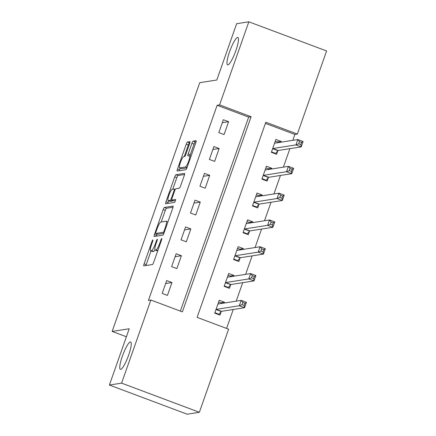 <?xml version="1.0" encoding="UTF-8"?>
<svg xmlns="http://www.w3.org/2000/svg" width="436" height="436" viewBox="0 0 436 436"><rect width="100%" height="100%" fill="white"/><g stroke="black" fill="none" stroke-linecap="round" stroke-linejoin="round"><path stroke-width="0.65" d="M152.829 239.958A1.57 0.294 -69.4 0 0 151.973 241.484L144.098 263.845A2.245 0.425 -69.4 0 0 143.793 265.873A2.245 0.425 -69.4 0 0 143.836 265.873L152.453 264.521A2.245 0.425 -69.4 0 0 153.674 262.341L161.549 239.98A1.57 0.294 -69.4 0 0 161.767 238.563A1.57 0.294 -69.4 0 0 161.734 238.557A1.57 0.294 -69.4 0 0 160.879 240.083L159.859 242.977A7.178 1.357 -69.4 0 1 155.957 249.953L155.238 250.068A7.178 1.357 -69.4 0 1 155.091 250.057A7.178 1.357 -69.4 0 1 156.077 243.571L157.096 240.677A1.57 0.294 -69.4 0 0 157.314 239.26A1.57 0.294 -69.4 0 0 157.282 239.255A1.57 0.294 -69.4 0 0 156.426 240.781L155.407 243.675A7.178 1.357 -69.4 0 1 151.505 250.651L150.785 250.765A7.178 1.357 -69.4 0 1 150.638 250.755A7.178 1.357 -69.4 0 1 151.624 244.269L152.644 241.375A1.57 0.294 -69.4 0 0 152.862 239.958A1.57 0.294 -69.4 0 0 152.829 239.958M227.903 64.893A14.628 2.769 -69.4 0 0 235.593 51.41A14.628 2.769 -69.4 0 0 237.871 37.469A14.628 2.769 -69.4 0 0 237.566 37.447A14.628 2.769 -69.4 0 0 229.876 50.93A14.628 2.769 -69.4 0 0 227.597 64.866A14.628 2.769 -69.4 0 0 227.903 64.893M120.668 369.39A14.628 2.769 -69.4 0 0 128.364 355.907A14.628 2.769 -69.4 0 0 130.642 341.971A14.628 2.769 -69.4 0 0 130.337 341.944A14.628 2.769 -69.4 0 0 122.641 355.427A14.628 2.769 -69.4 0 0 120.363 369.363A14.628 2.769 -69.4 0 0 120.668 369.39M189.611 143.657A2.245 0.425 -69.4 0 0 189.922 141.629A2.245 0.425 -69.4 0 0 189.878 141.629L187.458 142.005A2.245 0.425 -69.4 0 0 186.237 144.185L177.49 169.021A2.245 0.425 -69.4 0 0 177.185 171.048A2.245 0.425 -69.4 0 0 177.229 171.054L185.845 169.702A2.245 0.425 -69.4 0 0 187.066 167.522L195.813 142.686A2.245 0.425 -69.4 0 0 196.124 140.659A2.245 0.425 -69.4 0 0 196.075 140.654L193.153 141.111A2.245 0.425 -69.4 0 0 191.933 143.291L188.194 153.919A2.245 0.425 -69.4 0 0 187.883 155.946A2.245 0.425 -69.4 0 0 187.932 155.952L189.377 155.723A6 1.134 -69.4 0 1 189.502 155.734A6 1.134 -69.4 0 1 188.57 161.451A6 1.134 -69.4 0 1 185.414 166.983L179.741 167.876A6 1.134 -69.4 0 1 179.616 167.865A6 1.134 -69.4 0 1 180.548 162.143A6 1.134 -69.4 0 1 183.703 156.617L184.651 156.464A2.245 0.425 -69.4 0 0 185.872 154.284L189.611 143.657M199.356 412.287L187.164 414.2L109.398 385.037L129.225 328.749L112.15 331.425L199.748 82.682L216.817 80.001L236.644 23.713L248.836 21.8L326.602 50.963L297.336 134.059L265.813 122.233L197.094 317.37L228.622 329.191L199.356 412.287L121.595 383.124L150.856 300.028L182.384 311.854L251.098 116.717L219.575 104.896L248.836 21.8M109.398 385.037L121.595 383.124M180.346 311.091L248.662 117.099L217.133 105.278L148.414 300.409L150.856 300.028M217.133 105.278L219.575 104.896M164.405 207.465A2.245 0.425 -69.4 0 0 163.184 209.645L154.442 234.481A2.245 0.425 -69.4 0 0 154.131 236.508A2.245 0.425 -69.4 0 0 154.175 236.514L162.797 235.162A2.245 0.425 -69.4 0 0 164.012 232.982L172.76 208.146A2.245 0.425 -69.4 0 0 173.07 206.119A2.245 0.425 -69.4 0 0 173.021 206.114L164.405 207.465L166.508 208.255A2.245 0.425 -69.4 0 0 165.288 210.435L161.222 221.984M165.963 201.754L174.711 176.918A2.245 0.425 -69.4 0 1 175.931 174.738L184.548 173.386A2.245 0.425 -69.4 0 1 184.597 173.386A2.245 0.425 -69.4 0 1 184.286 175.414L180.542 186.041A2.245 0.425 -69.4 0 1 179.321 188.221L175.828 188.772A2.245 0.425 -69.4 0 0 174.607 190.952L172.127 198.004A2.245 0.425 -69.4 0 0 171.817 200.026A2.245 0.425 -69.4 0 0 171.866 200.031L175.501 199.459A1.57 0.294 -69.4 0 1 175.534 199.465A1.57 0.294 -69.4 0 1 175.288 200.963A1.57 0.294 -69.4 0 1 174.465 202.408L165.702 203.781A2.245 0.425 -69.4 0 1 165.658 203.781A2.245 0.425 -69.4 0 1 165.963 201.754L168.067 202.538L168.678 200.805M167.429 295.406L171.958 282.539L166.705 280.566L162.176 293.433L167.429 295.406M176.869 268.603L181.398 255.736L176.144 253.763L171.615 266.63L176.869 268.603M186.308 241.795L190.837 228.933L185.583 226.96L181.054 239.827L186.308 241.795M195.748 214.992L200.277 202.124L195.023 200.157L190.494 213.019L195.748 214.992M205.187 188.189L209.716 175.321L204.462 173.348L199.933 186.216L205.187 188.189M214.626 161.385L219.155 148.518L213.902 146.545L209.373 159.413L214.626 161.385M224.066 134.577L228.595 121.715L223.341 119.742L218.812 132.609L224.066 134.577M226.584 328.428L233.26 309.484M236.187 301.162L242.699 282.675M245.626 274.358L252.133 255.872M255.065 247.555L261.573 229.069M264.505 220.747L271.012 202.266M273.944 193.944L280.452 175.457M283.384 167.141L289.891 148.654M292.823 140.338L294.9 134.441L265.41 123.383M224.224 303.036L224.502 302.246L219.248 300.273L214.719 313.141L219.973 315.108L221.199 311.62M233.663 276.233L233.941 275.438L228.687 273.47L224.159 286.338L229.412 288.305L230.639 284.817M243.103 249.43L243.381 248.634L238.127 246.667L233.598 259.529L238.852 261.502L240.078 258.014M252.542 222.627L252.82 221.831L247.566 219.858L243.037 232.726L248.291 234.699L249.517 231.211M261.982 195.819L262.259 195.028L257.006 193.055L252.477 205.923L257.731 207.89L258.957 204.402M271.421 169.015L271.699 168.22L266.445 166.252L261.916 179.12L267.17 181.087L268.396 177.599M280.86 142.212L281.138 141.417L275.884 139.449L271.356 152.311L276.609 154.284L277.836 150.796M112.15 331.425L126.396 336.766M294.9 134.441L297.336 134.059M248.662 117.099L251.098 116.717M224.502 302.246L220.856 302.818M233.941 275.438L230.295 276.01M243.381 248.634L239.735 249.207M252.82 221.831L249.174 222.404M262.259 195.028L258.613 195.601M271.699 168.22L268.053 168.792M281.138 141.417L277.492 141.989M171.958 282.539L165.664 283.525M181.398 255.736L175.103 256.722M190.837 228.933L184.542 229.919M200.277 202.124L193.982 203.116M209.716 175.321L203.421 176.308M219.155 148.518L212.861 149.504M228.595 121.715L222.3 122.701M150.638 250.755L152.736 251.539A7.178 1.357 -69.4 0 0 152.889 251.556L150.785 250.765M154.982 249.981A7.178 1.357 -69.4 0 1 153.608 251.441L152.889 251.556M155.091 250.057L157.189 250.842A7.178 1.357 -69.4 0 0 157.341 250.853L155.238 250.068M157.745 250.793L157.341 250.853M151.036 250.902L146.202 264.636A2.245 0.425 -69.4 0 0 145.924 265.546M173.038 207.231L166.508 208.255M157.004 233.963L156.54 235.271A2.245 0.425 -69.4 0 0 156.268 236.187M155.925 232.061A1.57 0.294 -69.4 0 0 155.707 233.478A1.57 0.294 -69.4 0 0 155.739 233.483L163.304 232.295A1.57 0.294 -69.4 0 0 164.159 230.769L165.233 227.717A7.178 1.357 -69.4 0 0 166.225 221.237A7.178 1.357 -69.4 0 0 166.072 221.221L160.906 222.033A7.178 1.357 -69.4 0 0 156.998 229.009L155.925 232.061M157.783 234.252A1.57 0.294 -69.4 0 0 157.81 234.268A1.57 0.294 -69.4 0 0 157.843 234.274L155.739 233.483M163.887 233.325L157.843 234.274M172.749 189.257L176.814 177.703L174.711 176.918M184.564 174.498L178.035 175.523A2.245 0.425 -69.4 0 0 176.814 177.703M173.882 200.789A2.245 0.425 -69.4 0 0 173.92 200.816A2.245 0.425 -69.4 0 0 173.964 200.822L175.414 200.593M172.204 189.338A6 1.134 -69.4 0 0 169.048 194.87A6 1.134 -69.4 0 0 168.111 200.593A6 1.134 -69.4 0 0 168.236 200.604L170.236 200.288A2.245 0.425 -69.4 0 0 171.457 198.108L173.937 191.055A2.245 0.425 -69.4 0 0 174.247 189.033A2.245 0.425 -69.4 0 0 174.204 189.028L172.204 189.338M168.111 200.593L170.214 201.378A6 1.134 -69.4 0 0 170.34 201.388L168.236 200.604M172.879 200.429A2.245 0.425 -69.4 0 1 172.34 201.078L170.34 201.388M168.067 202.538A2.245 0.425 -69.4 0 0 167.789 203.454M179.616 167.865L181.714 168.65A6 1.134 -69.4 0 0 181.839 168.661L179.741 167.876M186.94 167.865L181.839 168.661M196.091 141.771L195.257 141.902A2.245 0.425 -69.4 0 0 194.036 144.082L190.292 154.709A2.245 0.425 -69.4 0 0 189.954 155.903M180.199 168.083L179.594 169.811A2.245 0.425 -69.4 0 0 179.316 170.727M189.889 142.741L189.562 142.795A2.245 0.425 -69.4 0 0 188.341 144.975L184.27 156.524M218.071 314.394L218.986 314.252L221.303 311.506A2.284 0.431 110.6 0 1 221.537 311.32L244.558 307.707L239.304 305.74L241.195 300.377L218.174 303.99A2.284 0.431 110.6 0 1 218.125 303.985A2.284 0.431 110.6 0 1 218.044 303.859L218.022 303.761M214.872 312.71L218.986 314.252M218.649 301.99L222.267 303.347M242.836 302.475L241.195 300.377L246.449 302.35L244.558 307.707L244.182 305.407L244.939 303.265L242.836 302.475L242.084 304.622L244.182 305.407M215.945 309.653L216.049 309.533A2.284 0.431 110.6 0 1 216.283 309.347L239.304 305.74L242.084 304.622M246.449 302.35L244.939 303.265M227.51 287.591L228.426 287.449L230.742 284.697A2.284 0.431 110.6 0 1 230.976 284.517L253.997 280.904L248.743 278.931L250.635 273.574L227.614 277.182A2.284 0.431 110.6 0 1 227.565 277.182A2.284 0.431 110.6 0 1 227.483 277.056L227.461 276.958M224.311 285.907L228.426 287.449M228.088 275.181L231.707 276.544M252.275 275.672L250.635 273.574L255.888 275.541L253.997 280.904L253.621 278.604L254.379 276.462L252.275 275.672L251.523 277.819L253.621 278.604M225.385 282.85L225.488 282.73A2.284 0.431 110.6 0 1 225.723 282.544L248.743 278.931L251.523 277.819M255.888 275.541L254.379 276.462M236.95 260.788L237.865 260.646L240.181 257.894A2.284 0.431 110.6 0 1 240.416 257.709L263.437 254.101L258.183 252.128L260.074 246.765L237.053 250.378A2.284 0.431 110.6 0 1 237.004 250.373A2.284 0.431 110.6 0 1 236.922 250.253L236.901 250.155M233.751 259.098L237.865 260.646M237.527 248.378L241.146 249.735M261.714 248.869L260.074 246.765L265.328 248.738L263.437 254.101L263.061 251.801L263.818 249.654L261.714 248.869L260.962 251.011L263.061 251.801M234.824 256.041L234.928 255.921A2.284 0.431 110.6 0 1 235.162 255.741L258.183 252.128L260.962 251.011M265.328 248.738L263.818 249.654M246.389 233.985L247.305 233.838L249.621 231.091A2.284 0.431 110.6 0 1 249.855 230.906L272.876 227.292L267.622 225.325L269.513 219.962L246.493 223.575A2.284 0.431 110.6 0 1 246.444 223.57A2.284 0.431 110.6 0 1 246.362 223.45L246.34 223.346M243.19 232.295L247.305 233.838M246.967 221.575L250.586 222.932M271.154 222.066L269.513 219.962L274.767 221.935L272.876 227.292L272.5 224.998L273.258 222.851L271.154 222.066L270.402 224.208L272.5 224.998M244.264 229.238L244.367 229.118A2.284 0.431 110.6 0 1 244.601 228.938L267.622 225.325L270.402 224.208M274.767 221.935L273.258 222.851M255.828 207.176L256.744 207.035L259.06 204.288A2.284 0.431 110.6 0 1 259.295 204.103L282.315 200.489L277.062 198.522L278.953 193.159L255.932 196.772A2.284 0.431 110.6 0 1 255.883 196.767A2.284 0.431 110.6 0 1 255.801 196.641L255.779 196.543M252.629 205.492L256.744 207.035M256.406 194.772L260.025 196.129M280.593 195.257L278.953 193.159L284.207 195.132L282.315 200.489L281.939 198.189L282.697 196.047L280.593 195.257L279.841 197.404L281.939 198.189M253.703 202.435L253.806 202.315A2.284 0.431 110.6 0 1 254.041 202.13L277.062 198.522L279.841 197.404M284.207 195.132L282.697 196.047M265.268 180.373L266.183 180.232L268.5 177.479A2.284 0.431 110.6 0 1 268.734 177.299L291.755 173.686L286.501 171.713L288.392 166.356L265.371 169.964A2.284 0.431 110.6 0 1 265.322 169.964A2.284 0.431 110.6 0 1 265.241 169.838L265.219 169.74M262.069 178.689L266.183 180.232M265.846 167.964L269.464 169.326M290.033 168.454L288.392 166.356L293.646 168.323L291.755 173.686L291.379 171.386L292.136 169.244L290.033 168.454L289.281 170.601L291.379 171.386M263.142 175.632L263.246 175.512A2.284 0.431 110.6 0 1 263.48 175.327L286.501 171.713L289.281 170.601M293.646 168.323L292.136 169.244M274.707 153.57L275.623 153.428L277.939 150.676A2.284 0.431 110.6 0 1 278.173 150.491L301.194 146.883L295.94 144.91L297.832 139.553L274.811 143.161A2.284 0.431 110.6 0 1 274.762 143.155A2.284 0.431 110.6 0 1 274.68 143.035L274.658 142.937M271.508 151.881L275.623 153.428M275.285 141.16L278.904 142.518M299.472 141.651L297.832 139.553L303.085 141.52L301.194 146.883L300.818 144.583L301.576 142.436L299.472 141.651L298.72 143.793L300.818 144.583M272.582 148.823L272.685 148.709A2.284 0.431 110.6 0 1 272.92 148.523L295.94 144.91L298.72 143.793M303.085 141.52L301.576 142.436M152.535 241.691L151.973 241.484M161.44 240.296L160.879 240.083M156.987 240.994L156.426 240.781M153.608 251.441L151.505 250.651M155.968 243.888L155.407 243.675M157.794 250.645L155.957 249.953M160.421 243.19L159.859 242.977M146.202 264.636L144.098 263.845M156.54 235.271L154.442 234.481M165.288 210.435L163.184 209.645M164.143 232.611L163.304 232.295M164.721 230.982L164.159 230.769M165.794 227.93L165.233 227.717M178.035 175.523L175.931 174.738M173.964 200.822L171.866 200.031M172.34 201.078L170.236 200.288M172.018 198.32L171.457 198.108M174.498 191.268L173.937 191.055M187.039 167.593L185.414 166.983M190.292 154.709L188.194 153.919M194.036 144.082L191.933 143.291M195.257 141.902L193.153 141.111M179.594 169.811L177.49 169.021M188.341 144.975L186.237 144.185M189.562 142.795L187.458 142.005M221.303 311.506L216.049 309.533M221.537 311.32L216.283 309.347M218.322 303.963L218.044 303.859M230.742 284.697L225.488 282.73M230.976 284.517L225.723 282.544M227.761 277.16L227.483 277.056M240.181 257.894L234.928 255.921M240.416 257.709L235.162 255.741M237.2 250.357L236.922 250.253M249.621 231.091L244.367 229.118M249.855 230.906L244.601 228.938M246.64 223.554L246.362 223.45M259.06 204.288L253.806 202.315M259.295 204.103L254.041 202.13M256.079 196.745L255.801 196.641M268.5 177.479L263.246 175.512M268.734 177.299L263.48 175.327M265.519 169.942L265.241 169.838M277.939 150.676L272.685 148.709M278.173 150.491L272.92 148.523M274.958 143.139L274.68 143.035M157.81 234.268L155.707 233.478M167.925 221.875L166.225 221.237M173.92 200.816L171.817 200.026M175.283 189.42L174.247 189.033M191.017 156.301L189.502 155.734"/></g></svg>
